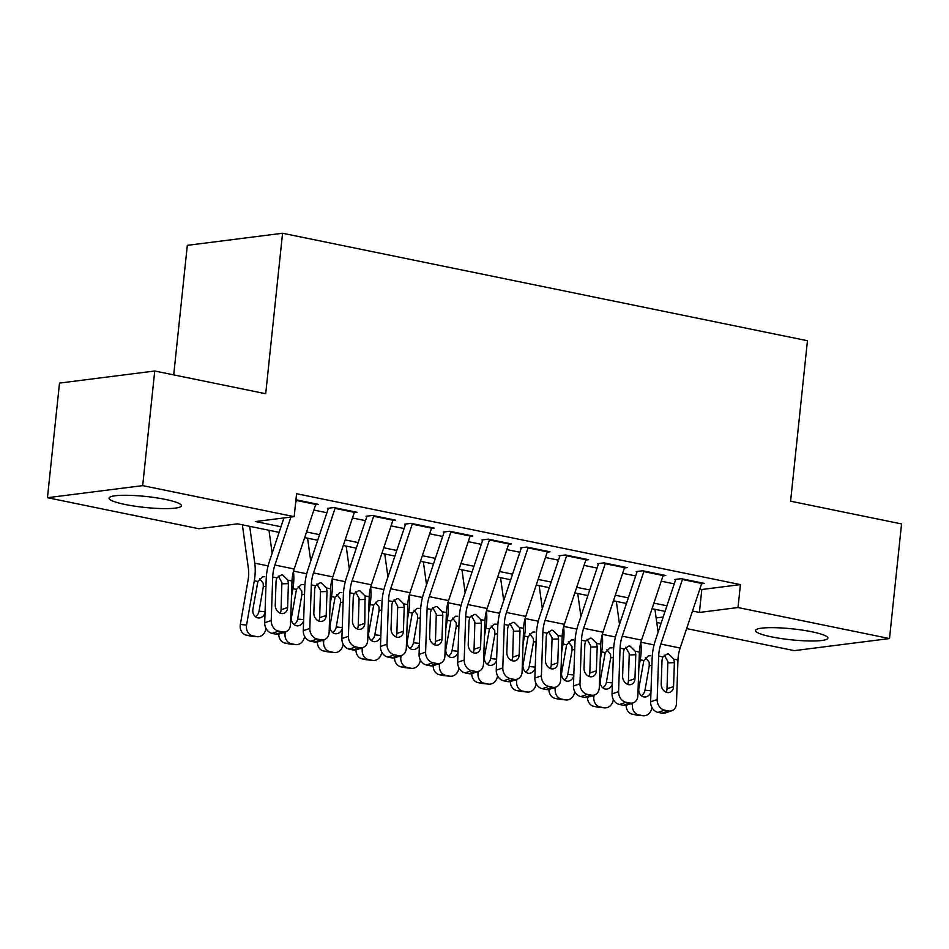 <?xml version="1.0" encoding="UTF-8"?>
<svg xmlns="http://www.w3.org/2000/svg" width="949" height="949" viewBox="0 0 949 949"><rect width="100%" height="100%" fill="white"/><g stroke="black" fill="none" stroke-linecap="round" stroke-linejoin="round"><path stroke-width="1.42" d="M165.316 499.399A36.382 5.516 6 0 1 181.425 505.746A36.382 5.516 6 0 1 162.054 508.581A36.382 5.516 6 0 1 125.161 504.488A36.382 5.516 6 0 1 109.064 498.142A36.382 5.516 6 0 1 128.423 495.307A36.382 5.516 6 0 1 165.316 499.399M811.786 631.773A36.382 5.516 6 0 1 827.896 638.131A36.382 5.516 6 0 1 808.524 640.955A36.382 5.516 6 0 1 771.632 636.874A36.382 5.516 6 0 1 755.534 630.516A36.382 5.516 6 0 1 774.894 627.692A36.382 5.516 6 0 1 811.786 631.773M173.714 374.891L187.321 245.34L282.565 233.252L807.457 340.738L790.588 501.202L901.55 523.931L889.498 638.558L794.266 650.634L686.625 628.594M661.062 623.363L656.755 622.485M279.113 532.342L237.547 523.836L198.934 528.735L47.45 497.715L142.682 485.627L294.166 516.647L255.566 521.547L280.987 526.754M142.682 485.627L154.734 371L59.502 383.088L47.45 497.715M315.649 504.749L318.449 504.394L295.946 499.779M354.25 512.65L357.038 512.294L333.882 507.549L327.452 508.367M392.839 520.55L395.638 520.194L372.483 515.449L366.041 516.268M431.439 528.451L434.227 528.095L411.071 523.362L404.642 524.168M470.028 536.351L472.827 536.007L449.672 531.262L443.23 532.081M508.628 544.263L511.416 543.907L488.261 539.162L481.831 539.981M547.217 552.164L550.017 551.808L526.861 547.063L520.42 547.881M585.818 560.064L588.617 559.708L565.45 554.975L559.02 555.782M624.406 567.965L627.206 567.621L604.05 562.876L597.609 563.694M663.007 575.877L665.807 575.521L642.639 570.776L636.21 571.595M699.828 589.104L701.821 589.507L740.422 584.608L296.586 493.717L294.166 516.647M313.87 510.064L326.895 512.733M352.47 517.976L365.495 520.645M391.059 525.876L404.096 528.546M429.66 533.777L442.685 536.446M468.248 541.677L481.285 544.346M506.849 549.59L519.874 552.247M545.438 557.49L558.475 560.159M584.038 565.39L597.063 568.06M622.639 573.291L635.664 575.96M661.228 581.203L674.253 583.86M701.608 583.777L704.395 583.421L681.24 578.676L674.81 579.495M154.734 371L265.696 393.728L282.565 233.252M740.422 584.608L738.014 607.538L889.498 638.558M692.497 611.026L699.413 612.437L738.014 607.538M306.551 531.986L319.576 534.655M345.151 539.886L358.176 542.555M383.74 547.798L396.765 550.467M422.341 555.699L435.366 558.368M460.929 563.599L473.954 566.268M499.53 571.5L512.555 574.169M538.119 579.412L551.155 582.069M576.719 587.312L589.744 589.981M615.308 595.213L628.345 597.882M653.908 603.113L666.933 605.782M665.071 611.381L652.034 608.712M626.47 603.469L613.445 600.812M587.882 595.569L574.845 592.9M549.281 587.668L536.256 584.999M510.692 579.768L497.656 577.099M472.092 571.867L459.067 569.198M433.491 563.955L420.466 561.286M394.903 556.055L381.878 553.386M356.302 548.154L343.277 545.485M317.713 540.254L304.676 537.585M656.127 617.929L663.185 617.028M701.821 589.507L699.413 612.437M701.892 582.911A16.323 8.743 101.6 0 1 701.714 583.445L680.148 648.025A23.322 12.479 -78.4 0 0 677.966 659.994L676.471 703.506A9.324 7.509 71 0 1 671.785 710.742A9.324 7.509 71 0 1 668.44 710.943L664.585 710.149L658.048 712.391L661.904 713.185L668.44 710.943M675.652 579.673L655.403 640.326A34.983 18.719 -78.4 0 0 652.141 658.286L650.634 701.797L657.171 699.555A9.324 7.509 71 0 0 664.585 710.149M682.592 578.961A16.323 8.743 101.6 0 1 682.414 579.495L660.848 644.074A23.322 12.479 -78.4 0 0 658.677 656.044L657.171 699.555M666.103 692.201A7.462 6.014 71 0 0 667.017 688.808L667.859 661.512L664.264 655.118M658.048 712.391A9.324 7.509 -109 0 1 650.634 701.797M671.785 710.742L665.249 712.996A9.324 7.509 -109 0 1 661.904 713.185M673.814 659.14L674.383 662.627L673.553 686.566A7.462 6.014 -109 0 1 669.804 692.355A7.462 6.014 -109 0 1 667.135 692.509A7.462 6.014 -109 0 1 661.204 684.039L662.034 660.101L662.829 656.898L667.384 653.932L668.654 654.039L673.814 659.14L677.966 659.994M640.789 642.651A34.983 18.719 101.6 0 1 640.255 659.792L638.831 667.954M632.71 703.007L632.52 704.099A9.324 7.865 95.7 0 0 638.641 714.858L632.402 714.229A9.324 7.865 -84.3 0 1 626.126 705.237M654.94 609.305L658.108 632.224M651.927 707.408L651.821 708.049A9.324 7.865 95.7 0 1 643.173 715.748L636.933 715.119A9.324 7.865 -84.3 0 1 636.269 715.024L632.402 714.229M650.978 691.857A7.462 6.299 -84.3 0 1 644.312 696.969A7.462 6.299 -84.3 0 1 643.778 696.898A7.462 6.299 -84.3 0 1 638.879 688.286L643.837 660.528L648.547 655.771L650.658 655.771M636.269 715.024L642.497 715.653L638.641 714.858M642.497 715.653A9.324 7.865 95.7 0 0 643.173 715.748M641.287 695.676A7.462 6.299 95.7 0 0 645 690.184L651.014 690.789M651.892 665.261L649.246 665.818L645 690.184M649.246 665.818L649.163 662.272L645.51 657.598M663.292 574.999A16.323 8.743 101.6 0 1 663.114 575.545L641.548 640.124A23.322 12.479 -78.4 0 0 639.377 652.093L637.87 695.605A9.324 7.509 71 0 1 633.185 702.841A9.324 7.509 71 0 1 629.839 703.031L625.984 702.248L619.448 704.49L623.315 705.285L629.839 703.031M637.064 571.773L616.803 632.425A34.983 18.719 -78.4 0 0 613.54 650.385L612.046 693.897L618.582 691.643A9.324 7.509 71 0 0 625.984 702.248M643.991 571.049A16.323 8.743 101.6 0 1 643.825 571.595L622.247 636.162A23.322 12.479 -78.4 0 0 620.077 648.143L618.582 691.643M627.503 684.288A7.462 6.014 71 0 0 628.428 680.908L629.258 653.6L625.676 647.218M619.448 704.49A9.324 7.509 -109 0 1 612.046 693.897M633.185 702.841L626.648 705.083A9.324 7.509 -109 0 1 623.315 705.285M635.213 651.239L635.783 654.727L634.964 678.665A7.462 6.014 -109 0 1 631.215 684.454A7.462 6.014 -109 0 1 628.535 684.609A7.462 6.014 -109 0 1 622.615 676.127L623.434 652.2L624.24 648.986L628.784 646.032L630.065 646.139L635.213 651.239L639.377 652.093M624.691 567.099A16.323 8.743 101.6 0 1 624.525 567.632L602.959 632.212A23.322 12.479 -78.4 0 0 600.776 644.193L599.282 687.693A9.324 7.509 71 0 1 594.596 694.941A9.324 7.509 71 0 1 591.251 695.131L587.395 694.336L580.859 696.59L584.714 697.373L591.251 695.131M598.463 563.86L578.202 624.525A34.983 18.719 -78.4 0 0 574.952 642.485L573.445 685.997L579.981 683.743A9.324 7.509 71 0 0 587.395 694.336M605.403 563.148A16.323 8.743 101.6 0 1 605.225 563.682L583.659 628.262A23.322 12.479 -78.4 0 0 581.488 640.231L579.981 683.743M588.914 676.388A7.462 6.014 71 0 0 589.827 673.007L590.658 645.7L587.075 639.318M580.859 696.59A9.324 7.509 -109 0 1 573.445 685.997M594.596 694.941L588.06 697.183A9.324 7.509 -109 0 1 584.714 697.373M596.624 643.339L597.194 646.827L596.363 670.753A7.462 6.014 -109 0 1 592.615 676.554A7.462 6.014 -109 0 1 589.946 676.708A7.462 6.014 -109 0 1 584.015 668.226L584.845 644.3L585.64 641.085L590.195 638.131L591.464 638.226L596.624 643.339L600.776 644.193M586.102 559.198A16.323 8.743 101.6 0 1 585.924 559.732L564.358 624.312A23.322 12.479 -78.4 0 0 562.188 636.281L560.681 679.792A9.324 7.509 71 0 1 555.995 687.029A9.324 7.509 71 0 1 552.65 687.23L548.795 686.435L542.259 688.689L546.114 689.472L552.65 687.23M559.874 555.96L539.613 616.625A34.983 18.719 -78.4 0 0 536.351 634.584L534.856 678.084L541.393 675.842A9.324 7.509 71 0 0 548.795 686.435M566.802 555.248A16.323 8.743 101.6 0 1 566.624 555.782L545.058 620.361A23.322 12.479 -78.4 0 0 542.887 632.331L541.393 675.842M550.313 668.487A7.462 6.014 71 0 0 551.239 665.095L552.069 637.799L548.475 631.405M542.259 688.689A9.324 7.509 -109 0 1 534.856 678.084M555.995 687.029L549.459 689.282A9.324 7.509 -109 0 1 546.114 689.472M558.024 635.439L558.593 638.926L557.775 662.853A7.462 6.014 -109 0 1 554.026 668.642A7.462 6.014 -109 0 1 551.345 668.796A7.462 6.014 -109 0 1 545.426 660.326L546.244 636.399L547.039 633.185L551.594 630.219L552.864 630.326L558.024 635.439L562.188 636.281M547.502 551.298A16.323 8.743 101.6 0 1 547.336 551.832L525.758 616.411A23.322 12.479 -78.4 0 0 523.587 628.38L522.092 671.892A9.324 7.509 71 0 1 517.407 679.128A9.324 7.509 71 0 1 514.061 679.33L510.194 678.535L503.67 680.777L507.525 681.572L514.061 679.33M521.274 548.059L501.013 608.712A34.983 18.719 -78.4 0 0 497.762 626.672L496.256 670.184L502.792 667.942A9.324 7.509 71 0 0 510.194 678.535M528.213 547.348A16.323 8.743 101.6 0 1 528.035 547.881L506.469 612.461A23.322 12.479 -78.4 0 0 504.287 624.43L502.792 667.942M511.713 660.587A7.462 6.014 71 0 0 512.638 657.194L513.468 629.899L509.886 623.505M503.67 680.777A9.324 7.509 -109 0 1 496.256 670.184M517.407 679.128L510.87 681.382A9.324 7.509 -109 0 1 507.525 681.572M519.435 627.526L520.005 631.014L519.174 654.952A7.462 6.014 -109 0 1 515.426 660.741A7.462 6.014 -109 0 1 512.757 660.895A7.462 6.014 -109 0 1 506.825 652.426L507.656 628.487L508.45 625.284L513.006 622.319L514.275 622.425L519.435 627.526L523.587 628.38M602.2 634.751A34.983 18.719 101.6 0 1 601.654 651.892L600.231 660.041M594.121 695.095L593.932 696.198A9.324 7.865 95.7 0 0 600.041 706.958L593.813 706.329A9.324 7.865 -84.3 0 1 587.526 697.337M616.34 601.405L619.507 624.323M613.339 699.496L613.22 700.148A9.324 7.865 95.7 0 1 604.572 707.847L598.345 707.219A9.324 7.865 -84.3 0 1 597.668 707.124L593.813 706.329M612.39 683.956A7.462 6.299 -84.3 0 1 605.711 689.069A7.462 6.299 -84.3 0 1 605.177 688.986A7.462 6.299 -84.3 0 1 600.278 680.386L605.237 652.627L609.946 647.87L612.058 647.859M597.668 707.124L603.908 707.74L600.041 706.958M603.908 707.74A9.324 7.865 95.7 0 0 604.572 707.847M602.698 687.776A7.462 6.299 95.7 0 0 606.399 682.284L612.425 682.889M613.303 657.36L610.646 657.918L606.399 682.284M610.646 657.918L610.563 654.371L606.909 649.697M563.599 626.85A34.983 18.719 101.6 0 1 563.065 643.991L561.642 652.141M555.521 687.195L555.331 688.286A9.324 7.865 95.7 0 0 561.452 699.045L555.212 698.428A9.324 7.865 -84.3 0 1 548.937 689.437M577.751 593.493L580.918 616.423M574.738 691.596L574.631 692.248A9.324 7.865 95.7 0 1 565.972 699.947L559.744 699.318A9.324 7.865 -84.3 0 1 559.08 699.211L555.212 698.428M573.789 676.056A7.462 6.299 -84.3 0 1 567.111 681.168A7.462 6.299 -84.3 0 1 566.577 681.085A7.462 6.299 -84.3 0 1 561.689 672.473L566.636 644.727L571.345 639.97L573.469 639.958M559.08 699.211L565.307 699.84L561.452 699.045M565.307 699.84A9.324 7.865 95.7 0 0 565.972 699.947M564.097 679.875A7.462 6.299 95.7 0 0 567.81 674.383L573.825 674.988M574.703 649.448L572.057 650.018L567.81 674.383M572.057 650.018L571.962 646.471L568.321 641.785M524.999 618.938A34.983 18.719 101.6 0 1 524.465 636.091L523.041 644.241M516.932 679.294L516.731 680.386A9.324 7.865 95.7 0 0 522.852 691.145L516.624 690.516A9.324 7.865 -84.3 0 1 510.337 681.536M539.151 585.592L542.318 608.523M536.149 683.695L536.031 684.336A9.324 7.865 95.7 0 1 527.383 692.035L521.143 691.418A9.324 7.865 -84.3 0 1 520.479 691.311L516.624 690.516M535.2 668.143A7.462 6.299 -84.3 0 1 528.522 673.268A7.462 6.299 -84.3 0 1 527.988 673.185A7.462 6.299 -84.3 0 1 523.089 664.573L528.047 636.826L532.757 632.058L534.868 632.058M520.479 691.311L526.719 691.94L522.852 691.145M526.719 691.94A9.324 7.865 95.7 0 0 527.383 692.035M525.509 671.963A7.462 6.299 95.7 0 0 529.21 666.483L535.236 667.088M536.114 641.548L533.457 642.117L529.21 666.483M533.457 642.117L533.374 638.558L529.72 633.885M486.41 611.037A34.983 18.719 101.6 0 1 485.864 628.191L484.453 636.34M478.332 671.394L478.142 672.485A9.324 7.865 95.7 0 0 484.263 683.244L478.023 682.616A9.324 7.865 -84.3 0 1 471.748 673.624M500.562 577.692L503.717 600.61M497.549 675.795L497.442 676.435A9.324 7.865 95.7 0 1 488.782 684.134L482.555 683.505A9.324 7.865 -84.3 0 1 481.89 683.41L478.023 682.616M496.6 660.243A7.462 6.299 -84.3 0 1 489.921 665.368A7.462 6.299 -84.3 0 1 489.387 665.285A7.462 6.299 -84.3 0 1 484.5 656.672L489.447 628.914L494.156 624.157L496.28 624.157M481.89 683.41L488.118 684.039L484.263 683.244M488.118 684.039A9.324 7.865 95.7 0 0 488.782 684.134M486.908 664.063A7.462 6.299 95.7 0 0 490.609 658.57L496.635 659.175M497.513 633.647L494.868 634.205L490.609 658.57M494.868 634.205L494.773 630.658L491.119 625.984M508.913 543.386A16.323 8.743 101.6 0 1 508.735 543.931L487.169 608.511A23.322 12.479 -78.4 0 0 484.998 620.48L483.492 663.992A9.324 7.509 71 0 1 478.806 671.228A9.324 7.509 71 0 1 475.461 671.418L471.606 670.635L465.069 672.877L468.925 673.671L475.461 671.418M482.685 540.159L462.424 600.812A34.983 18.719 -78.4 0 0 459.162 618.772L457.667 662.283L464.191 660.029A9.324 7.509 71 0 0 471.606 670.635M489.613 539.435A16.323 8.743 101.6 0 1 489.435 539.981L467.869 604.549A23.322 12.479 -78.4 0 0 465.698 616.53L464.191 660.029M473.124 652.675A7.462 6.014 71 0 0 474.049 649.294L474.88 621.986L471.285 615.604M465.069 672.877A9.324 7.509 -109 0 1 457.667 662.283M478.806 671.228L472.27 673.47A9.324 7.509 -109 0 1 468.925 673.671M480.835 619.626L481.404 623.113L480.585 647.052A7.462 6.014 -109 0 1 476.837 652.841A7.462 6.014 -109 0 1 474.156 652.995A7.462 6.014 -109 0 1 468.225 644.513L469.055 620.587L469.85 617.372L474.405 614.418L475.674 614.525L480.835 619.626L484.998 620.48M447.809 603.137A34.983 18.719 101.6 0 1 447.276 620.278L445.852 628.428M439.731 663.493L439.541 664.585A9.324 7.865 95.7 0 0 445.662 675.344L439.434 674.715A9.324 7.865 -84.3 0 1 433.147 665.724M461.961 569.791L465.129 592.71M458.96 667.894L458.841 668.535A9.324 7.865 95.7 0 1 450.194 676.234L443.954 675.605A9.324 7.865 -84.3 0 1 443.29 675.51L439.434 674.715M457.999 652.343A7.462 6.299 -84.3 0 1 451.333 657.455A7.462 6.299 -84.3 0 1 450.799 657.372A7.462 6.299 -84.3 0 1 445.9 648.772L450.858 621.014L455.567 616.257L457.679 616.257M443.29 675.51L449.518 676.127L445.662 675.344M449.518 676.127A9.324 7.865 95.7 0 0 450.194 676.234M448.308 656.162A7.462 6.299 95.7 0 0 452.021 650.67L458.047 651.275M458.925 625.747L456.267 626.304L452.021 650.67M456.267 626.304L456.184 622.758L452.531 618.084M470.313 535.485A16.323 8.743 101.6 0 1 470.146 536.019L448.569 600.598A23.322 12.479 -78.4 0 0 446.398 612.579L444.903 656.079A9.324 7.509 71 0 1 440.217 663.327A9.324 7.509 71 0 1 436.872 663.517L433.005 662.734L426.469 664.976L430.336 665.771L436.872 663.517M444.085 532.247L423.823 592.911A34.983 18.719 -78.4 0 0 420.561 610.871L419.067 654.383L425.603 652.129A9.324 7.509 71 0 0 433.005 662.734M451.012 531.535A16.323 8.743 101.6 0 1 450.846 532.069L429.28 596.648A23.322 12.479 -78.4 0 0 427.097 608.617L425.603 652.129M434.523 644.774A7.462 6.014 71 0 0 435.449 641.394L436.279 614.086L432.697 607.704M426.469 664.976A9.324 7.509 -109 0 1 419.067 654.383M440.217 663.327L433.681 665.569A9.324 7.509 -109 0 1 430.336 665.771M442.246 611.725L442.815 615.213L441.985 639.14A7.462 6.014 -109 0 1 438.236 644.94A7.462 6.014 -109 0 1 435.555 645.095A7.462 6.014 -109 0 1 429.636 636.613L430.455 612.686L431.261 609.472L435.816 606.518L437.086 606.613L442.246 611.725L446.398 612.579M409.221 595.237A34.983 18.719 101.6 0 1 408.675 612.378L407.251 620.527M401.142 655.581L400.952 656.672A9.324 7.865 95.7 0 0 407.074 667.444L400.834 666.815A9.324 7.865 -84.3 0 1 394.559 657.823M423.373 561.879L426.528 584.809M420.36 659.982L420.253 660.634A9.324 7.865 95.7 0 1 411.593 668.333L405.365 667.705A9.324 7.865 -84.3 0 1 404.689 667.598L400.834 666.815M419.411 644.442A7.462 6.299 -84.3 0 1 412.732 649.555A7.462 6.299 -84.3 0 1 412.198 649.472A7.462 6.299 -84.3 0 1 407.311 640.872L412.257 613.113L416.967 608.356L419.09 608.345M404.689 667.598L410.929 668.226L407.074 667.444M410.929 668.226A9.324 7.865 95.7 0 0 411.593 668.333M409.719 648.262A7.462 6.299 95.7 0 0 413.42 642.77L419.446 643.375M420.324 617.846L417.679 618.404L413.42 642.77M417.679 618.404L417.584 614.857L413.93 610.171M431.724 527.585A16.323 8.743 101.6 0 1 431.546 528.119L409.98 592.698A23.322 12.479 -78.4 0 0 407.809 604.667L406.302 648.179A9.324 7.509 71 0 1 401.617 655.427A9.324 7.509 71 0 1 398.272 655.617L394.416 654.822L387.88 657.076L391.735 657.859L398.272 655.617M405.496 524.346L385.235 585.011A34.983 18.719 -78.4 0 0 381.973 602.971L380.466 646.471L387.002 644.229A9.324 7.509 71 0 0 394.416 654.822M412.424 523.634A16.323 8.743 101.6 0 1 412.246 524.168L390.68 588.748A23.322 12.479 -78.4 0 0 388.509 600.717L387.002 644.229M395.935 636.874A7.462 6.014 71 0 0 396.86 633.493L397.69 606.186L394.096 599.792M387.88 657.076A9.324 7.509 -109 0 1 380.466 646.471M401.617 655.427L395.081 657.669A9.324 7.509 -109 0 1 391.735 657.859M403.645 603.825L404.215 607.313L403.384 631.239A7.462 6.014 -109 0 1 399.636 637.028A7.462 6.014 -109 0 1 396.967 637.194A7.462 6.014 -109 0 1 391.035 628.712L391.866 604.786L392.661 601.571L397.216 598.605L398.485 598.712L403.645 603.825L407.809 604.667M370.62 587.336A34.983 18.719 101.6 0 1 370.086 604.477L368.663 612.627M362.542 647.681L362.352 648.772A9.324 7.865 95.7 0 0 368.473 659.531L362.245 658.903A9.324 7.865 -84.3 0 1 355.958 649.923M384.772 553.979L387.939 576.909M381.771 652.082L381.652 652.722A9.324 7.865 95.7 0 1 373.004 660.433L366.765 659.804A9.324 7.865 -84.3 0 1 366.1 659.697L362.245 658.903M380.81 636.53A7.462 6.299 -84.3 0 1 374.143 641.654A7.462 6.299 -84.3 0 1 373.609 641.571A7.462 6.299 -84.3 0 1 368.71 632.959L373.669 605.213L378.378 600.444L380.49 600.444M366.1 659.697L372.328 660.326L368.473 659.531M372.328 660.326A9.324 7.865 95.7 0 0 373.004 660.433M371.118 640.35A7.462 6.299 95.7 0 0 374.831 634.869L380.846 635.474M381.735 609.934L379.078 610.504L374.831 634.869M379.078 610.504L378.995 606.945L375.341 602.271M393.123 519.684A16.323 8.743 101.6 0 1 392.957 520.218L371.379 584.798A23.322 12.479 -78.4 0 0 369.208 596.767L367.714 640.278A9.324 7.509 71 0 1 363.028 647.515A9.324 7.509 71 0 1 359.683 647.716L355.816 646.921L349.279 649.163L353.147 649.958L359.683 647.716M366.895 516.446L346.634 577.111A34.983 18.719 -78.4 0 0 343.372 595.059L341.877 638.57L348.413 636.328A9.324 7.509 71 0 0 355.816 646.921M373.823 515.734A16.323 8.743 101.6 0 1 373.657 516.268L352.079 580.847A23.322 12.479 -78.4 0 0 349.908 592.817L348.413 636.328M357.334 628.973A7.462 6.014 71 0 0 358.259 625.581L359.09 598.285L355.507 591.891M349.279 649.163A9.324 7.509 -109 0 1 341.877 638.57M363.028 647.515L356.492 649.768A9.324 7.509 -109 0 1 353.147 649.958M365.057 595.913L364.796 623.339A7.462 6.014 -109 0 1 361.047 629.128A7.462 6.014 -109 0 1 358.366 629.282A7.462 6.014 -109 0 1 352.447 620.812L353.265 596.874L354.072 593.671L358.627 590.705L359.896 590.812L365.057 595.913L369.208 596.767M332.031 579.424A34.983 18.719 101.6 0 1 331.486 596.577L330.062 604.727M323.953 639.78L323.763 640.872A9.324 7.865 95.7 0 0 329.872 651.631L323.645 651.002A9.324 7.865 -84.3 0 1 317.369 642.022M346.171 546.078L349.339 568.997M343.17 644.181L343.063 644.822A9.324 7.865 95.7 0 1 334.404 652.521L328.176 651.892A9.324 7.865 -84.3 0 1 327.5 651.797L323.645 651.002M342.221 628.629A7.462 6.299 -84.3 0 1 335.543 633.754A7.462 6.299 -84.3 0 1 335.009 633.671A7.462 6.299 -84.3 0 1 330.122 625.059L335.068 597.301L339.778 592.544L341.901 592.544M327.5 651.797L333.74 652.426L329.872 651.631M333.74 652.426A9.324 7.865 95.7 0 0 334.404 652.521M332.53 632.449A7.462 6.299 95.7 0 0 336.231 626.957L342.257 627.562M343.135 602.034L340.489 602.591L336.231 626.957M340.489 602.591L340.394 599.044L336.741 594.371M354.535 511.784A16.323 8.743 101.6 0 1 354.357 512.318L332.791 576.897A23.322 12.479 -78.4 0 0 330.608 588.866L329.113 632.378A9.324 7.509 71 0 1 324.428 639.614A9.324 7.509 71 0 1 321.082 639.804L317.227 639.021L310.691 641.263L314.546 642.058L321.082 639.804M328.307 508.545L308.045 569.198A34.983 18.719 -78.4 0 0 304.783 587.158L303.277 630.67L309.813 628.428A9.324 7.509 71 0 0 317.227 639.021M335.234 507.822A16.323 8.743 101.6 0 1 335.056 508.367L313.49 572.947A23.322 12.479 -78.4 0 0 311.319 584.916L309.813 628.428M318.745 621.073A7.462 6.014 71 0 0 319.659 617.68L320.501 590.373L316.907 583.991M310.691 641.263A9.324 7.509 -109 0 1 303.277 630.67M324.428 639.614L317.891 641.856A9.324 7.509 -109 0 1 314.546 642.058M326.456 588.012L327.025 591.5L326.195 615.438A7.462 6.014 -109 0 1 322.446 621.227A7.462 6.014 -109 0 1 319.777 621.381A7.462 6.014 -109 0 1 313.846 612.9L314.677 588.973L315.471 585.77L320.027 582.805L321.296 582.911L326.456 588.012L330.608 588.866M293.431 571.523A34.983 18.719 101.6 0 1 292.897 588.665L291.473 596.814M285.352 631.88L285.163 632.971A9.324 7.865 95.7 0 0 291.284 643.73L285.044 643.102A9.324 7.865 -84.3 0 1 278.769 634.11M307.583 538.178L310.75 561.096M304.57 636.281L304.463 636.921A9.324 7.865 95.7 0 1 295.815 644.62L289.575 643.991A9.324 7.865 -84.3 0 1 288.911 643.896L285.044 643.102M303.621 620.729A7.462 6.299 -84.3 0 1 296.954 625.842A7.462 6.299 -84.3 0 1 296.42 625.759A7.462 6.299 -84.3 0 1 291.521 617.158L296.479 589.4L301.189 584.643L303.3 584.643M288.911 643.896L295.139 644.513L291.284 643.73M295.139 644.513A9.324 7.865 95.7 0 0 295.815 644.62M293.929 624.549A7.462 6.299 95.7 0 0 297.642 619.056L303.656 619.661M304.546 594.133L301.889 594.691L297.642 619.056M301.889 594.691L301.806 591.144L298.152 586.47M315.934 503.872A16.323 8.743 101.6 0 1 315.756 504.417L294.19 568.985A23.322 12.479 -78.4 0 0 292.019 580.966L290.513 624.466A9.324 7.509 71 0 1 285.827 631.714A9.324 7.509 71 0 1 282.494 631.904L278.626 631.121L272.09 633.363L275.957 634.157L282.494 631.904M283.929 517.952L269.445 561.298A34.983 18.719 -78.4 0 0 266.183 579.258L264.688 622.769L271.224 620.516A9.324 7.509 71 0 0 278.626 631.121M290.916 517.063L274.89 565.035A23.322 12.479 -78.4 0 0 272.719 577.016L271.224 620.516M296.634 499.921A16.323 8.743 101.6 0 1 296.468 500.455L295.602 503.041M280.145 613.161A7.462 6.014 71 0 0 281.07 609.78L281.9 582.472L278.318 576.09M272.09 633.363A9.324 7.509 -109 0 1 264.688 622.769M285.827 631.714L279.303 633.956A9.324 7.509 -109 0 1 275.957 634.157M287.855 580.112L288.425 583.599L287.606 607.526A7.462 6.014 -109 0 1 283.858 613.327A7.462 6.014 -109 0 1 281.177 613.481A7.462 6.014 -109 0 1 275.257 604.999L276.076 581.073L276.883 577.858L281.438 574.904L282.707 574.999L287.855 580.112L292.019 580.966M242.363 524.821L248.389 568.404A23.322 12.479 101.6 0 1 248.069 580.136L240.334 624.442L246.574 625.071A9.324 7.865 95.7 0 0 252.683 635.83L246.455 635.201A9.324 7.865 -84.3 0 1 240.334 624.442M249.694 526.315L254.771 563.16A34.983 18.719 101.6 0 1 254.296 580.764L246.574 625.071M268.982 530.277L272.149 553.196M265.981 628.368L265.862 629.021A9.324 7.865 95.7 0 1 257.215 636.72L250.987 636.091A9.324 7.865 -84.3 0 1 250.311 635.984L246.455 635.201M265.032 612.829A7.462 6.299 -84.3 0 1 258.353 617.941A7.462 6.299 -84.3 0 1 257.82 617.858A7.462 6.299 -84.3 0 1 252.92 609.258L257.879 581.5L262.588 576.743L264.712 576.731M250.311 635.984L256.55 636.613L252.683 635.83M256.55 636.613A9.324 7.865 95.7 0 0 257.215 636.72M255.34 616.648A7.462 6.299 95.7 0 0 259.041 611.156L265.068 611.761M265.945 586.233L263.3 586.79L259.041 611.156M263.3 586.79L263.205 583.244L259.552 578.558M658.677 656.044L662.829 656.898M660.848 644.074L680.148 648.025M682.414 579.495L701.714 583.445M667.017 688.808L673.553 686.566M674.383 662.627L667.918 662.888M630.207 703.861L632.52 704.099M654.051 644.917L640.907 642.224M643.837 660.528L640.255 659.792M620.077 648.143L624.24 648.986M622.247 636.162L641.548 640.124M643.825 571.595L663.114 575.545M628.428 680.908L634.964 678.665M635.783 654.727L629.317 654.988M581.488 640.231L585.64 641.085M583.659 628.262L602.959 632.212M605.225 563.682L624.525 567.632M589.827 673.007L596.363 670.753M597.194 646.827L590.729 647.088M542.887 632.331L547.039 633.185M545.058 620.361L564.358 624.312M566.624 555.782L585.924 559.732M551.239 665.095L557.775 662.853M558.593 638.926L552.128 639.187M504.287 624.43L508.45 625.284M506.469 612.461L525.758 616.411M528.035 547.881L547.336 551.832M512.638 657.194L519.174 654.952M520.005 631.014L513.539 631.275M591.618 695.961L593.932 696.198M615.462 637.016L602.307 634.323M605.237 652.627L601.654 651.892M553.018 688.061L555.331 688.286M576.862 629.116L563.718 626.423M566.636 644.727L563.065 643.991M514.429 680.16L516.731 680.386M538.273 621.215L525.117 618.523M528.047 636.826L524.465 636.091M475.829 672.248L478.142 672.485M499.672 613.303L486.529 610.61M489.447 628.914L485.864 628.191M465.698 616.53L469.85 617.372M467.869 604.549L487.169 608.511M489.435 539.981L508.735 543.931M474.049 649.294L480.585 647.052M481.404 623.113L474.939 623.374M437.228 664.347L439.541 664.585M461.084 605.403L447.928 602.71M450.858 621.014L447.276 620.278M427.097 608.617L431.261 609.472M429.28 596.648L448.569 600.598M450.846 532.069L470.146 536.019M435.449 641.394L441.985 639.14M442.815 615.213L436.338 615.474M398.639 656.447L400.952 656.672M422.483 597.502L409.339 594.809M412.257 613.113L408.675 612.378M388.509 600.717L392.661 601.571M390.68 588.748L409.98 592.698M412.246 524.168L431.546 528.119M396.86 633.493L403.384 631.239M404.215 607.313L397.75 607.574M360.039 648.547L362.352 648.772M383.894 589.602L370.739 586.909M373.669 605.213L370.086 604.477M349.908 592.817L354.072 593.671M352.079 580.847L371.379 584.798M373.657 516.268L392.957 520.218M358.259 625.581L364.796 623.339M365.614 599.412L359.149 599.661M321.45 640.634L323.763 640.872M345.294 581.701L332.138 579.009M335.068 597.301L331.486 596.577M311.319 584.916L315.471 585.77M313.49 572.947L332.791 576.897M335.056 508.367L354.357 512.318M319.659 617.68L326.195 615.438M327.025 591.5L320.56 591.761M282.849 632.734L285.163 632.971M306.693 573.789L293.549 571.096M296.479 589.4L292.897 588.665M272.719 577.016L276.883 577.858M274.89 565.035L294.19 568.985M296.468 500.455L315.756 504.417M281.07 609.78L287.606 607.526M288.425 583.599L281.96 583.86M268.104 565.889L254.771 563.16M257.879 581.5L254.296 580.764"/></g></svg>

